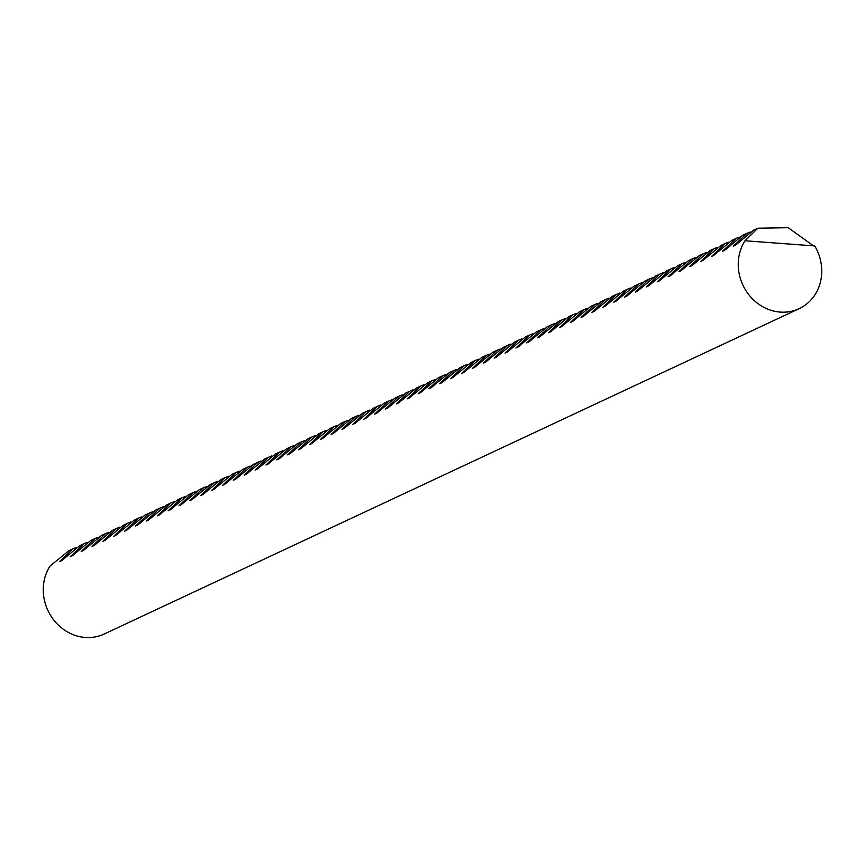 <?xml version="1.0" encoding="UTF-8"?>
<svg xmlns="http://www.w3.org/2000/svg" width="865" height="865" viewBox="0 0 865 865"><rect width="100%" height="100%" fill="white"/><g stroke="black" fill="none" stroke-linecap="round" stroke-linejoin="round"><path stroke-width="1.3" d="M821.75 270.842A45.196 40.958 64.9 0 0 814.744 245.941L745.003 240.751A45.196 40.958 64.9 0 0 738.245 264.625A45.196 40.958 64.9 0 0 799.163 308.664A45.196 40.958 64.9 0 0 821.75 270.842M745.003 240.751L757.827 228.219L753.545 230.22L735.564 245.163L733.271 246.233L746.96 233.301L742.678 235.312L724.697 250.255L722.405 251.326L736.093 238.394L731.812 240.394L713.82 255.348L711.538 256.418L725.227 243.476L720.934 245.487L702.953 260.43L700.672 261.5L714.36 248.569L710.068 250.58L692.087 265.523L689.805 266.593L703.494 253.65L699.201 255.662L681.22 270.604L678.938 271.675L692.627 258.743L688.335 260.754L670.353 275.697L668.061 276.768L681.75 263.836L677.468 265.836L659.487 280.779L657.195 281.849L670.883 268.918L666.601 270.929L648.62 285.872L646.328 286.942L660.017 274.01L655.724 276.011L637.743 290.964L635.461 292.035L649.15 279.092L644.857 281.103L626.876 296.046L624.595 297.117L638.284 284.185L633.991 286.196L616.01 301.139L613.728 302.209L627.417 289.267L623.124 291.278L605.143 306.221L602.862 307.291L616.54 294.36L612.258 296.371L594.277 311.314L591.984 312.384L605.673 299.452L601.391 301.453L583.41 316.395L581.118 317.466L594.806 304.534L590.525 306.545L572.543 321.488L570.251 322.558L583.94 309.627L579.647 311.627L561.666 326.581L559.385 327.651L573.073 314.709L568.781 316.72L550.8 331.663L548.518 332.733L562.207 319.801L557.914 321.812L539.933 336.755L537.652 337.826L551.34 324.883L547.048 326.894L529.066 341.837L526.774 342.908L540.463 329.976L536.181 331.987L518.2 346.93L515.908 348L529.596 335.069L525.314 337.069L507.333 352.012L505.041 353.082L518.73 340.15L514.448 342.162L496.456 357.104L494.175 358.175L507.863 345.243L503.571 347.243L485.589 362.186L483.308 363.257L496.997 350.325L492.704 352.336L474.723 367.279L472.441 368.349L486.13 355.418L481.837 357.418L463.856 372.372L461.575 373.442L475.263 360.5L470.971 362.511L452.99 377.454L450.697 378.524L464.386 365.592L460.104 367.603L442.123 382.546L439.831 383.617L453.519 370.674L449.238 372.685L431.257 387.628L428.964 388.699L442.653 375.767L438.36 377.778L420.379 392.721L418.098 393.791L431.786 380.86L427.494 382.86L409.513 397.803L407.231 398.873L420.92 385.941L416.627 387.953L398.646 402.895L396.365 403.966L410.053 391.034L405.761 393.034L387.779 407.988L385.498 409.059L399.176 396.116L394.894 398.127L376.913 413.07L374.621 414.14L388.309 401.209L384.028 403.22L366.046 418.163L363.754 419.233L377.443 406.291L373.161 408.302L355.18 423.245L352.888 424.315L366.576 411.383L362.284 413.394L344.302 428.337L342.021 429.408L355.71 416.476L351.417 418.476L333.436 433.419L331.154 434.489L344.843 421.558L340.55 423.569L322.569 438.512L320.288 439.582L333.976 426.65L329.684 428.651L311.703 443.604L309.411 444.675L323.099 431.732L318.817 433.743L300.836 448.686L298.544 449.757L312.233 436.825L307.951 438.836L289.97 453.779L287.677 454.849L301.366 441.907L297.073 443.918L279.092 458.861L276.811 459.931L290.499 447L286.207 449.011L268.226 463.954L265.944 465.024L279.633 452.092L275.34 454.093L257.359 469.035L255.078 470.106L268.766 457.174L264.474 459.185L246.493 474.128L244.211 475.199L257.889 462.267L253.607 464.267L235.626 479.221L233.334 480.28L247.022 467.349L242.741 469.36L224.759 484.303L222.467 485.373L236.156 472.441L231.874 474.442L213.893 489.395L211.601 490.466L225.289 477.523L220.997 479.534L203.016 494.477L200.734 495.548L214.423 482.616L210.13 484.627L192.149 499.57L189.868 500.64L203.556 487.709L199.264 489.709L181.282 504.652L179.001 505.722L192.69 492.791L188.397 494.802L170.416 509.745L168.124 510.815L181.812 497.883L177.53 499.884L159.549 514.826L157.257 515.897L170.946 502.965L166.664 504.976L148.683 519.919L146.39 520.99L160.079 508.058L155.797 510.058L137.805 525.012L135.524 526.082L149.213 513.14L144.92 515.151L126.939 530.094L124.657 531.164L138.346 518.232L134.053 520.243L116.072 535.186L113.791 536.257L127.479 523.314L123.187 525.325L105.206 540.268L102.924 541.339L116.613 528.407L112.32 530.418L94.339 545.361L92.047 546.431L105.735 533.5L101.454 535.5L83.473 550.443L81.18 551.513L94.869 538.581L90.587 540.593L72.606 555.535L70.314 556.606L84.002 543.674L79.71 545.674L61.729 560.628L59.447 561.699L73.136 548.756L68.843 550.767L50.008 566.11A45.196 40.958 64.9 0 0 43.25 589.995A45.196 40.958 64.9 0 0 104.157 634.034L799.163 308.664M757.827 228.219L788.199 227.7L813.489 245.844M746.96 233.301L750.074 232.036M736.093 238.394L739.207 237.129M725.227 243.476L728.341 242.222M714.36 248.569L717.474 247.304M703.494 253.65L706.608 252.396M692.627 258.743L695.73 257.478M681.75 263.836L684.864 262.571M670.883 268.918L673.997 267.653M660.017 274.01L663.131 272.745M649.15 279.092L652.264 277.827M638.284 284.185L641.398 282.92M627.417 289.267L630.531 288.013M616.54 294.36L619.654 293.094M605.673 299.452L608.787 298.187M594.806 304.534L597.92 303.269M583.94 309.627L587.054 308.362M573.073 314.709L576.187 313.444M562.207 319.801L565.321 318.536M551.34 324.883L554.443 323.629M540.463 329.976L543.577 328.711M529.596 335.069L532.71 333.804M518.73 340.15L521.844 338.885M507.863 345.243L510.977 343.978M496.997 350.325L500.111 349.06M486.13 355.418L489.244 354.153M475.263 360.5L478.367 359.245M464.386 365.592L467.5 364.327M453.519 370.674L456.634 369.42M442.653 375.767L445.767 374.502M431.786 380.86L434.9 379.594M420.92 385.941L424.034 384.676M410.053 391.034L413.156 389.769M399.176 396.116L402.29 394.862M388.309 401.209L391.423 399.944M377.443 406.291L380.557 405.036M366.576 411.383L369.69 410.118M355.71 416.476L358.824 415.211M344.843 421.558L347.957 420.293M333.976 426.65L337.08 425.385M323.099 431.732L326.213 430.467M312.233 436.825L315.347 435.56M301.366 441.907L304.48 440.653M290.499 447L293.613 445.735M279.633 452.092L282.747 450.827M268.766 457.174L271.88 455.909M257.889 462.267L261.003 461.002M247.022 467.349L250.136 466.084M236.156 472.441L239.27 471.176M225.289 477.523L228.403 476.269M214.423 482.616L217.537 481.351M203.556 487.709L206.67 486.444M192.69 492.791L195.793 491.525M181.812 497.883L184.926 496.618M170.946 502.965L174.06 501.7M160.079 508.058L163.193 506.793M149.213 513.14L152.327 511.885M138.346 518.232L141.46 516.967M127.479 523.314L130.593 522.06M116.613 528.407L119.716 527.142M105.735 533.5L108.849 532.235M94.869 538.581L97.983 537.316M84.002 543.674L87.116 542.409M73.136 548.756L76.25 547.491"/></g></svg>
